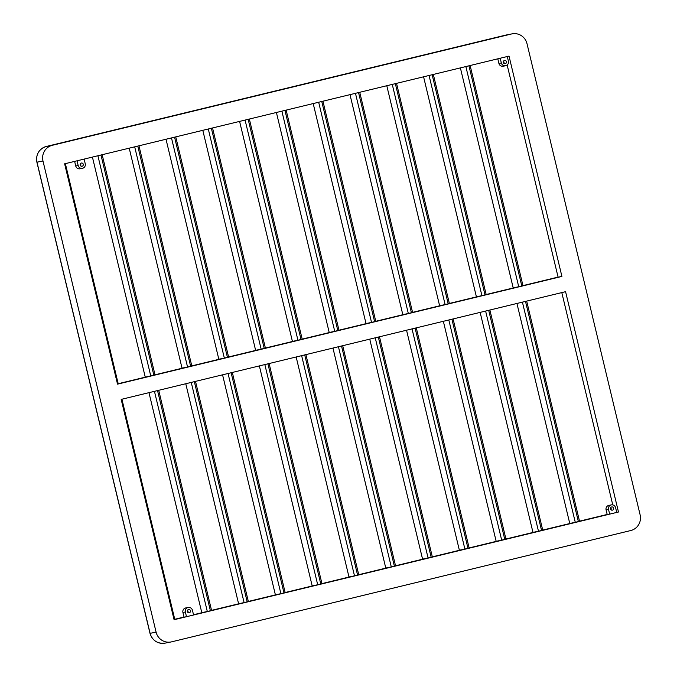 <?xml version="1.0" encoding="UTF-8"?>
<svg xmlns="http://www.w3.org/2000/svg" width="677" height="677" viewBox="0 0 677 677"><rect width="100%" height="100%" fill="white"/><g stroke="black" fill="none" stroke-linecap="round" stroke-linejoin="round"><path stroke-width="1.02" d="M526.681 301.104L579.537 521.273L575.272 522.306A61.971 0.601 166.5 0 1 571.837 523.033A61.971 0.601 166.5 0 1 569.738 523.372L516.94 303.465M489.886 310.024L542.742 530.193L538.477 531.225A61.971 0.601 166.5 0 1 535.042 531.953A61.971 0.601 166.5 0 1 532.943 532.291L480.145 312.385M453.091 318.943L505.947 539.112L501.682 540.144A61.971 0.601 166.5 0 1 498.247 540.872A61.971 0.601 166.5 0 1 496.139 541.211L443.35 321.304M416.287 327.863L469.153 548.031L464.887 549.064A61.971 0.601 166.5 0 1 461.443 549.792A61.971 0.601 166.5 0 1 459.344 550.13L406.547 330.224M342.697 345.702L395.554 565.87L391.289 566.903A61.971 0.601 166.5 0 1 387.853 567.631A61.971 0.601 166.5 0 1 385.755 567.969L332.957 348.063M305.902 354.621L358.759 574.79L354.494 575.822A61.971 0.601 166.5 0 1 351.058 576.55A61.971 0.601 166.5 0 1 348.96 576.889L296.162 356.982M269.107 363.541L321.964 583.709L317.699 584.742A61.971 0.601 166.5 0 1 314.263 585.47A61.971 0.601 166.5 0 1 312.156 585.808L259.367 365.902M232.313 372.46L285.169 592.629L280.904 593.661A61.971 0.601 166.5 0 1 277.46 594.389A61.971 0.601 166.5 0 1 275.361 594.728L222.564 374.821M195.509 381.379L248.366 601.548L244.101 602.581A61.971 0.601 166.5 0 1 240.665 603.309A61.971 0.601 166.5 0 1 238.566 603.647L185.769 383.741M158.714 390.299L211.571 610.468L207.306 611.5A61.971 0.601 166.5 0 1 203.87 612.228A61.971 0.601 166.5 0 1 201.771 612.567L148.974 392.66M379.492 336.782L432.349 556.951L428.084 557.983A61.971 0.601 166.5 0 1 424.648 558.711A61.971 0.601 166.5 0 1 422.55 559.05L369.752 339.143M121.919 399.218L174.776 619.387L174.048 619.573M470.126 65.525L522.982 285.694L518.717 286.726A61.971 0.601 166.5 0 1 515.891 287.327A61.971 0.601 166.5 0 1 513.174 287.801L460.385 67.886M433.331 74.445L486.188 294.613L481.922 295.646A61.971 0.601 166.5 0 1 479.088 296.247A61.971 0.601 166.5 0 1 476.38 296.721L423.582 76.806M396.527 83.364L449.384 303.533L445.119 304.565A61.971 0.601 166.5 0 1 442.293 305.166A61.971 0.601 166.5 0 1 439.585 305.64L386.787 85.725M359.732 92.284L412.589 312.452L408.324 313.485A61.971 0.601 166.5 0 1 405.498 314.086A61.971 0.601 166.5 0 1 402.79 314.56L349.992 94.645M322.937 101.203L375.794 321.372L371.529 322.404A61.971 0.601 166.5 0 1 368.703 323.005A61.971 0.601 166.5 0 1 365.995 323.479L313.197 103.564M286.143 110.123L338.999 330.291L334.734 331.324A61.971 0.601 166.5 0 1 331.908 331.925A61.971 0.601 166.5 0 1 329.191 332.399L276.402 112.484M249.348 119.042L302.204 339.211L297.939 340.243A61.971 0.601 166.5 0 1 295.104 340.844A61.971 0.601 166.5 0 1 292.396 341.318L239.599 121.403M212.544 127.961L265.409 348.13L261.144 349.163A61.971 0.601 166.5 0 1 258.309 349.764A61.971 0.601 166.5 0 1 255.601 350.237L202.804 130.322M175.749 136.881L228.606 357.05L224.341 358.082A61.971 0.601 166.5 0 1 221.514 358.683A61.971 0.601 166.5 0 1 218.806 359.157L166.009 139.242M138.954 145.8L191.811 365.969L187.546 367.002A61.971 0.601 166.5 0 1 184.719 367.603A61.971 0.601 166.5 0 1 182.011 368.076L129.214 148.161M102.159 154.72L155.016 374.889L150.751 375.921A61.971 0.601 166.5 0 1 147.924 376.522A61.971 0.601 166.5 0 1 145.216 376.996L92.419 157.081M505.254 63.68A1.642 1.599 78.9 0 0 506.438 61.734A1.642 1.599 78.9 0 0 504.492 60.481A1.642 1.599 78.9 0 0 503.307 62.419A1.642 1.599 78.9 0 0 505.254 63.68M503.857 63.342A1.642 1.599 78.9 0 0 503.451 61.302M82.095 166.254A1.642 1.599 78.9 0 0 83.279 164.308A1.642 1.599 78.9 0 0 81.325 163.055A1.642 1.599 78.9 0 0 80.148 164.993A1.642 1.599 78.9 0 0 82.095 166.254M80.69 165.916A1.642 1.599 78.9 0 0 80.292 163.876M612.44 510.153A1.642 1.599 78.9 0 0 613.624 508.215A1.642 1.599 78.9 0 0 611.678 506.955A1.642 1.599 78.9 0 0 610.493 508.892A1.642 1.599 78.9 0 0 612.44 510.153M611.043 509.815A1.642 1.599 78.9 0 0 610.646 507.775M611.348 504.89L608.911 505.364A3.732 3.639 78.9 0 0 606.084 509.891L607.218 514.605L609.655 514.131L616.73 512.413L615.596 507.699A3.732 3.639 78.9 0 0 611.187 504.924A3.732 3.639 78.9 0 0 608.521 509.409L609.655 514.131M189.281 612.727A1.642 1.599 78.9 0 0 190.465 610.789A1.642 1.599 78.9 0 0 188.519 609.528A1.642 1.599 78.9 0 0 187.334 611.466A1.642 1.599 78.9 0 0 189.281 612.727M187.884 612.389A1.642 1.599 78.9 0 0 187.487 610.349M188.181 607.464L185.752 607.938A3.732 3.639 78.9 0 0 182.925 612.465L184.059 617.179L186.497 616.705L193.571 614.987L192.437 610.273A3.732 3.639 78.9 0 0 188.028 607.497A3.732 3.639 78.9 0 0 185.363 611.983L186.497 616.705M618.473 512.007L174.082 619.726L121.183 399.396L565.574 291.677L618.473 512.007L616.713 512.354M64.628 163.817L509.019 56.098L561.91 276.428L117.527 384.147L64.628 163.817M65.364 163.639L118.221 383.808L117.485 384.003M507.158 65L558.102 277.172L561.91 276.428M561.8 292.591L612.77 504.907M171.535 641.855A13.066 12.745 -101.1 0 1 156.099 632.157L42.981 160.999A13.066 12.745 -101.1 0 1 52.315 145.293L511.567 33.968A13.066 12.745 -101.1 0 1 527.002 43.675L640.112 514.825A13.066 12.745 -101.1 0 1 630.778 530.531L171.535 641.855M77.043 160.804L78.177 165.51A3.732 3.639 78.9 0 0 82.425 168.319A3.732 3.639 78.9 0 0 85.251 163.8L84.117 159.095M74.631 161.388L75.739 165.992A3.732 3.639 78.9 0 0 79.996 168.793L82.425 168.319M500.201 58.23L501.335 62.936A3.732 3.639 78.9 0 0 505.584 65.745A3.732 3.639 78.9 0 0 508.41 61.226L507.276 56.521M497.798 58.814L498.898 63.418A3.732 3.639 78.9 0 0 503.155 66.219L505.584 65.745M578.361 521.569L525.504 301.392M541.566 530.489L488.701 310.311M504.771 539.408L451.906 319.231M467.976 548.328L415.111 328.15M394.378 566.167L341.521 345.989M357.583 575.086L304.718 354.909M320.788 584.006L267.923 363.828M283.993 592.925L231.128 372.748M247.19 601.845L194.333 381.667M210.395 610.764L157.538 390.587M431.173 557.247L378.316 337.07M468.941 65.813L521.806 285.999M432.146 74.732L485.011 294.918M395.351 83.652L448.208 303.838M358.556 92.571L411.413 312.757M321.761 101.491L374.618 321.677M284.958 110.41L337.823 330.596M248.163 119.33L301.028 339.515M211.368 128.249L264.233 348.435M174.573 137.169L227.43 357.354M137.778 146.088L190.635 366.274M100.975 155.008L153.84 375.193M607.184 514.461L579.512 521.172L607.184 514.461M571.837 523.033L542.717 530.091L571.828 523.033M535.042 531.953L505.922 539.01L535.033 531.953M498.247 540.872L469.127 547.93L498.238 540.872M432.324 556.849L461.443 549.792L432.332 556.849M424.648 558.711L395.529 565.769L424.648 558.711M387.853 567.631L358.734 574.688L387.845 567.631M351.058 576.55L321.939 583.608L351.05 576.55M314.263 585.47L285.144 592.527L314.255 585.47M277.46 594.389L248.349 601.447L277.46 594.389M240.665 603.309L211.546 610.366L240.665 603.309M203.87 612.228L193.512 614.741L203.862 612.228M184.026 617.035L174.751 619.286L184.026 617.035M486.162 294.529L515.891 287.327L486.162 294.529M479.079 296.247L449.367 303.448L479.088 296.247M412.572 312.368L442.293 305.166L412.572 312.368M375.777 321.287L405.498 314.086L375.777 321.287M338.982 330.207L368.703 323.005L338.982 330.207M302.179 339.126L331.908 331.925L302.179 339.126M265.384 348.046L295.104 340.844L265.384 348.046M228.589 356.965L258.309 349.764L228.589 356.965M191.794 365.885L221.514 358.683L191.794 365.885M184.711 367.603L154.999 374.804L184.719 367.603M118.196 383.724L147.924 376.522L118.196 383.724M522.966 285.609L558.076 277.105L522.966 285.609M149.998 633.342L150.091 633.325A13.066 12.745 78.9 0 0 164.985 643.15C157.436 643.903 152.443 640.628 149.998 633.342L36.888 162.184C35.763 154.314 38.902 149.075 46.298 146.469A3.732 0.829 -103.6 0 0 46.298 146.469L505.55 35.145A3.732 0.829 -103.6 0 0 505.541 35.145A3.732 0.829 -103.6 0 0 505.55 35.145L506.1 35.026A13.066 12.745 78.9 0 0 505.558 35.145L46.307 146.469A13.066 12.745 78.9 0 0 36.981 162.175L150.091 633.325L156.099 632.157M36.888 162.184L42.981 160.999M46.307 146.469L52.315 145.293M505.558 35.145L511.567 33.968M182.925 612.465L185.363 611.983M606.084 509.891L608.521 509.409M75.739 165.992L78.177 165.51M498.898 63.418L501.335 62.936M97.894 155.752L150.751 375.921M134.689 146.833L187.546 367.002M171.484 137.913L224.341 358.082M208.288 128.994L261.144 349.163M245.082 120.074L297.939 340.243M281.877 111.155L334.734 331.324M318.672 102.235L371.529 322.404M355.467 93.316L408.324 313.485M392.262 84.397L445.119 304.565M429.066 75.477L481.922 295.646M465.861 66.558L518.717 286.726M428.084 557.983L375.227 337.815M207.306 611.5L154.449 391.331M244.101 602.581L191.244 382.412M280.904 593.661L228.047 373.492M317.699 584.742L264.842 364.573M354.494 575.822L301.637 355.653M391.289 566.903L338.432 346.734M464.887 549.064L412.031 328.895M501.682 540.144L448.826 319.976M538.477 531.225L485.621 311.056M575.272 522.306L522.416 302.137M164.985 643.15L170.993 641.974M506.1 35.026L512.108 33.85"/></g></svg>
